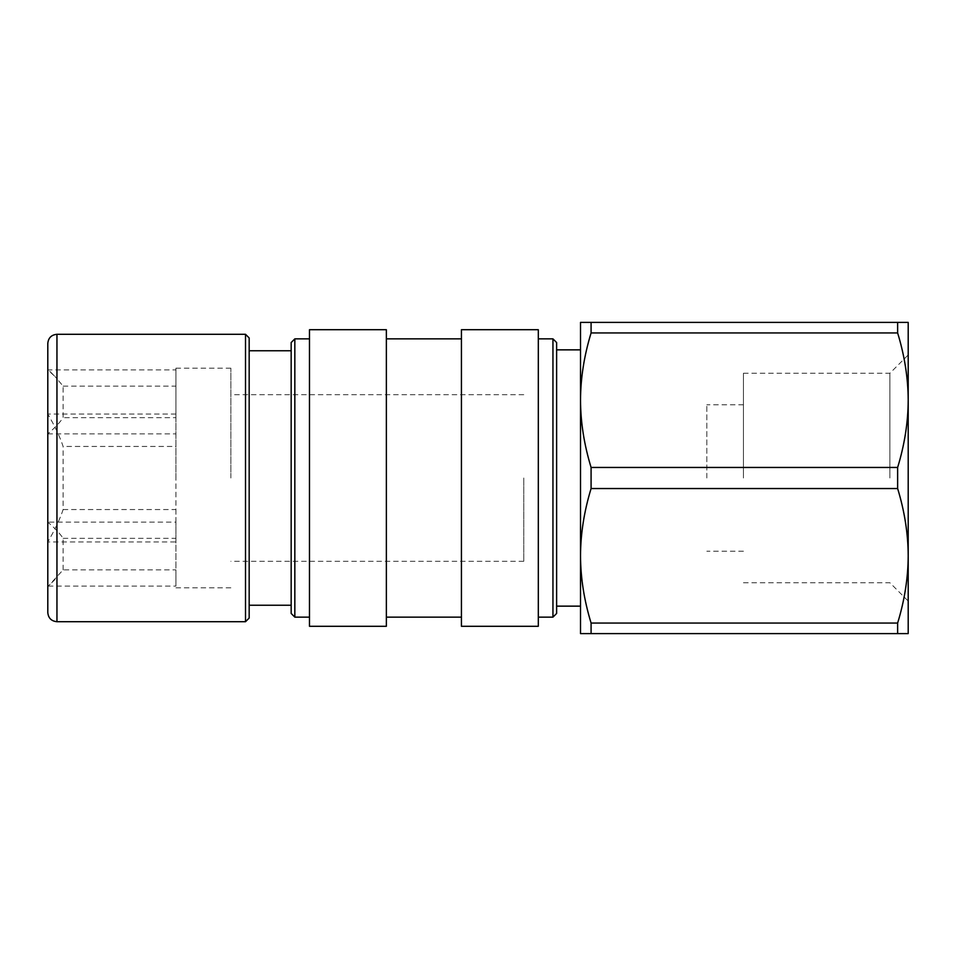 <?xml version="1.0" encoding="UTF-8"?>
<svg xmlns="http://www.w3.org/2000/svg" width="956" height="956" viewBox="0 0 956 956"><rect width="100%" height="100%" fill="white"/><g stroke="black" fill="none" stroke-linecap="round" stroke-linejoin="round"><path stroke-width="0.72" stroke-dasharray="4.78 3.58" d="M230.862 478L230.862 368.168L230.862 478M523.769 478L523.769 561.292L523.769 478M556.619 342.535L556.619 613.465M556.619 478L556.619 606.14L556.619 478M580.519 478L580.519 606.14L580.519 478M291.174 613.465L291.174 350.768M291.174 478L291.174 605.232L291.174 478M249.169 478L249.169 605.232L249.169 478M706.831 478L706.831 404.77L706.831 478M897.636 332.939L897.636 322.399L591.083 322.399L591.083 332.939L897.636 332.939C904.591 355.74 908.116 378.158 908.2 400.194C908.116 422.241 904.591 444.66 897.636 467.46L591.083 467.46L591.083 488.54L897.636 488.54L897.636 467.46M591.083 623.061L591.083 633.601L897.636 633.601L897.636 623.061L591.083 623.061C584.104 600.129 580.579 577.711 580.519 555.806C580.579 533.89 584.104 511.472 591.083 488.54M897.636 633.601L908.2 633.601L908.2 555.806C908.116 577.842 904.591 600.26 897.636 623.061M591.083 467.46C584.104 444.528 580.579 422.11 580.519 400.194L580.519 633.601L591.083 633.601M897.636 488.54C904.591 511.341 908.116 533.759 908.2 555.806L908.2 322.399L897.636 322.399M591.083 322.399L580.519 322.399L580.519 400.194C580.579 378.289 584.104 355.871 591.083 332.939M889.893 478L889.893 373.246L889.893 478M908.2 478L908.2 601.061L908.2 478M743.445 478L743.445 373.246L743.445 478M538.312 553.954L538.312 338.866L538.312 553.954M309.481 553.954L309.481 338.866L309.481 553.954M538.312 329.712L538.312 626.288M309.481 626.288L309.481 329.712M461.425 626.288L461.425 329.712M461.425 553.954L461.425 338.866L461.425 553.954M386.367 553.954L386.367 338.866L386.367 553.954M386.367 329.712L386.367 626.288M63.12 569.872L63.12 538.324C59.965 533.556 54.862 528.154 47.8 522.119L47.8 586.685L63.12 569.872L175.94 569.872L175.94 586.088L47.8 586.088L47.8 414.032C54.862 426.101 59.965 436.904 63.12 446.452L63.12 509.548C59.965 519.096 54.862 529.899 47.8 541.968L175.94 541.968L175.94 586.088M175.94 414.032L47.8 414.032L47.8 369.315L55.03 376.533L47.8 369.912L175.94 369.912L175.94 446.452L63.12 446.452M63.12 538.324L175.94 538.324L175.94 522.119L47.8 522.119L47.8 433.881C54.862 427.846 59.965 422.444 63.12 417.676L63.12 386.128L55.03 376.533M63.12 509.548L175.94 509.548L175.94 446.452M63.12 386.128L175.94 386.128L175.94 369.912M175.94 509.548L175.94 541.968M47.8 612.557L47.8 343.443M175.94 538.324L175.94 569.872M47.8 433.881L175.94 433.881L175.94 417.676L63.12 417.676M175.94 522.119L175.94 433.881M175.94 386.128L175.94 417.676M175.94 478L175.94 368.168L175.94 478M249.169 337.958L249.169 618.042M552.95 617.134L552.95 338.866M294.83 338.866L294.83 617.134M245.513 621.711L245.513 334.289M56.954 334.289L56.954 621.711M523.769 394.709L230.862 394.709M523.769 561.292L230.862 561.292M743.445 582.754L889.893 582.754L908.2 601.061M743.445 373.246L889.893 373.246L908.2 354.939M743.445 404.77L706.831 404.77M743.445 551.23L706.831 551.23M55.03 579.467L47.8 586.685M230.862 368.168L175.94 368.168M230.862 587.832L175.94 587.832"/><path stroke-width="1.43" d="M556.619 613.465L556.619 342.535L552.95 338.866L552.95 617.134L556.619 613.465M249.169 350.768L291.174 350.768L291.174 342.535L291.174 613.465L294.83 617.134L294.83 338.866L291.174 342.535M897.636 322.399L897.636 332.939L591.083 332.939L591.083 322.399L908.2 322.399L908.2 555.806C908.116 533.759 904.591 511.341 897.636 488.54L591.083 488.54L591.083 467.46L897.636 467.46L897.636 488.54M591.083 633.601L591.083 623.061L897.636 623.061L897.636 633.601L580.519 633.601L580.519 555.806C580.579 577.711 584.104 600.129 591.083 623.061M897.636 467.46C904.591 444.66 908.116 422.241 908.2 400.194C908.116 378.158 904.591 355.74 897.636 332.939M897.636 623.061C904.591 600.26 908.116 577.842 908.2 555.806L908.2 633.601L897.636 633.601M591.083 488.54C584.104 511.472 580.579 533.89 580.519 555.806L580.519 400.194C580.579 422.11 584.104 444.528 591.083 467.46M591.083 332.939C584.104 355.871 580.579 378.289 580.519 400.194L580.519 322.399L591.083 322.399M538.312 602.244L538.312 329.712L461.425 329.712L461.425 626.288L538.312 626.288L538.312 602.244M309.481 602.244L309.481 626.288L386.367 626.288L386.367 329.712L309.481 329.712L309.481 602.244M47.8 369.315L47.8 433.881M56.954 334.289C51.397 334.839 48.338 337.886 47.8 343.443L47.8 612.557C48.338 618.114 51.397 621.161 56.954 621.711L56.954 334.289L245.513 334.289L245.513 621.711L249.169 618.042L249.169 337.958L245.513 334.289M556.619 606.14L580.519 606.14M556.619 349.86L580.519 349.86M249.169 605.232L291.174 605.232M538.312 617.134L552.95 617.134M538.312 338.866L552.95 338.866M294.83 617.134L309.481 617.134M294.83 338.866L309.481 338.866M386.367 617.134L461.425 617.134M386.367 338.866L461.425 338.866M56.954 621.711L245.513 621.711"/></g></svg>
